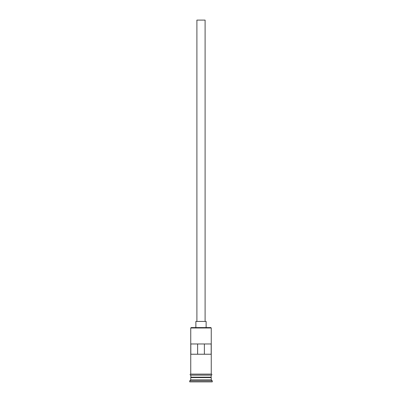 <?xml version="1.0" encoding="UTF-8"?>
<svg xmlns="http://www.w3.org/2000/svg" width="402" height="402" viewBox="0 0 402 402"><rect width="100%" height="100%" fill="white"/><g stroke="black" fill="none" stroke-linecap="round" stroke-linejoin="round"><path stroke-width="0.6" d="M190.749 327.987L191.161 327.58L210.839 327.58L211.251 327.987L190.749 327.987L190.749 374.111M196.9 321.429L196.9 20.1L205.1 20.1L205.1 321.429M195.874 327.58L195.874 321.429L206.125 321.429L206.125 327.58M190.955 377.594L211.045 377.594M190.749 375.136L190.955 377.393M211.251 375.136L211.045 377.393M211.251 377.8L211.251 379.85L190.749 379.85L189.724 380.875L189.724 381.9L212.276 381.9L212.276 380.875L189.724 380.875M211.251 379.85L212.276 380.875M211.176 354.227L211.176 343.976L190.824 343.976L190.824 354.227L211.176 354.227M211.251 327.987L211.251 374.111M211.251 377.187L190.749 377.187M190.749 377.8L190.749 379.85M190.648 374.111L211.351 374.111A0.513 0.513 0 0 1 211.864 374.624A0.513 0.513 0 0 1 211.351 375.136L190.648 375.136A0.513 0.513 0 0 1 190.136 374.624A0.513 0.513 0 0 1 190.648 374.111M197.628 354.227L197.628 343.976M204.372 343.976L204.372 354.227"/></g></svg>
